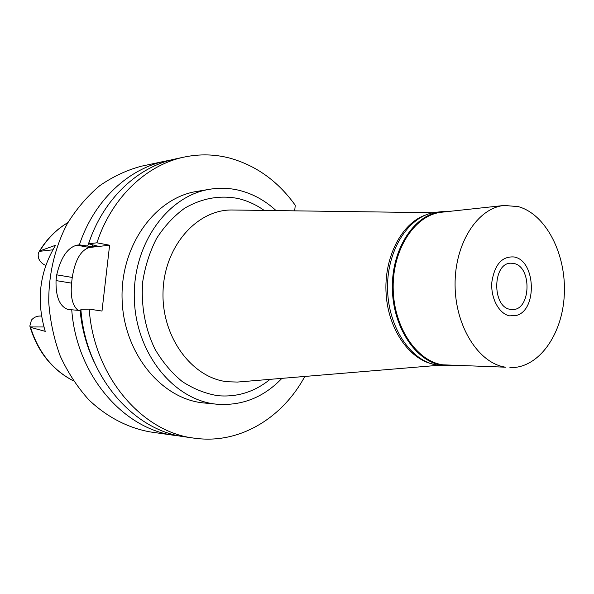 <?xml version="1.0" encoding="UTF-8"?>
<svg xmlns="http://www.w3.org/2000/svg" width="594" height="594" viewBox="0 0 594 594"><rect width="100%" height="100%" fill="white"/><g stroke="black" fill="none" stroke-linecap="round" stroke-linejoin="round"><path stroke-width="0.89" d="M41.498 316.015L39.731 316.038C36.486 316.149 33.732 317.486 31.46 320.055L29.826 326.061L30.569 327.391L45.233 331.341C36.086 300.416 39.538 271.725 55.591 245.263L39.887 250.868L38.981 251.923C37.942 253.712 37.912 256.073 38.892 259.014C40.444 262.132 42.746 264.248 45.805 265.362M435.499 364.545C410.692 361.13 388.535 330.672 386.145 294.312C383.561 257.974 401.344 223.359 425.467 215.065M438.55 365.303L237.459 382.061L227.428 381.749C192.181 378.103 161.62 337.318 163.023 292.099C164.011 246.852 196.399 209.905 231.467 209.986L234.519 210.024M237.459 382.061L240.503 381.808M264.196 210.424C256.14 204.715 247.475 200.757 238.216 198.537C219.698 194.973 201.797 198.225 184.526 208.294C173.745 216.194 164.427 226.255 156.571 238.476C149.799 251.708 145.188 266.06 142.753 281.534C140.771 305.071 145.092 328.764 155.004 349.161C162.541 362.013 171.614 372.802 182.224 381.526C193.444 388.847 205.234 393.555 217.582 395.671C236.984 397.416 254.477 391.973 270.077 379.343M281.92 378.356C263.766 397.297 242.211 405.932 217.263 404.247L216.691 404.195C174.242 400.401 135.885 353.927 134.333 299.138C132.38 244.364 167.679 195.656 209.779 189.256C219.661 187.645 229.425 188.001 239.078 190.318C252.784 193.726 265.117 200.49 276.076 210.588M209.779 189.256L196.926 191.402C155.16 197.765 120.181 245.708 122.104 299.569C123.626 353.445 161.613 399.168 203.72 402.94L217.263 404.247M294.691 210.84L295.248 205.257C278.037 181.222 256.163 165.496 229.633 158.071C214.776 154.217 199.688 153.868 184.37 157.039L175.453 158.94C137.986 166.558 103.282 198.842 88.565 243.785L97.431 246.065L92.063 246.666L79.366 244.869L76.923 245.159C67.523 247.661 60.788 257.551 56.72 274.836L56.029 280.583C55.68 296.829 59.66 306.459 67.976 309.474L80.977 310.573M304.826 376.448C283.264 416.424 242.753 442.456 199.926 438.795L194.156 438.157C142.166 432.187 93.897 376.551 89.189 309.11L101.997 311.056L109.608 245.218L96.933 242.805C111.746 197.319 146.681 164.694 184.37 157.039M96.933 242.805L88.565 243.785M77.866 310.194C72.423 305.502 70.322 296.48 71.577 283.145L72.253 277.443C75.052 260.172 80.762 250.185 89.382 247.49L109.608 245.218M194.156 438.157L185.128 436.872C133.45 430.932 85.536 375.928 80.873 309.303L89.189 309.11M79.366 244.869C93.971 200.512 128.408 168.607 165.622 161.041L170.56 160.12M87.704 245.849L90.154 239.256M92.627 245.099L92.063 246.666M165.622 161.041L141.387 166.209C126.737 170.107 112.838 176.618 99.688 185.736C87.221 196.28 76.411 208.962 67.248 223.775C54.945 247.23 48.485 274.487 48.753 302.487C50.141 321.116 53.98 339.003 60.269 356.162C67.857 372.535 77.346 387.058 88.736 399.725C106.883 417.122 128.311 428.111 150.638 431.994L175.178 435.469C123.834 429.544 76.329 375.245 71.718 309.519M180.16 436.041L175.178 435.469M94.453 362.689C86.672 346.48 81.89 329.069 80.108 310.447M513.877 263.469L510.84 263.201C492.478 262.882 491.847 306.979 510.216 309.34L512.451 309.548C530.954 310.358 532.254 266.669 513.877 263.469M509.697 315.867C498.997 313.951 490.473 297.98 491.869 281.964C494.705 264.271 502.212 255.947 514.389 257.002L514.894 257.135C535.617 261.546 537.28 309.474 516.921 315.317L509.697 315.867L516.921 315.317C537.28 309.474 535.617 261.546 514.894 257.135L514.389 257.002C502.212 255.947 494.705 264.271 491.869 281.964C490.473 297.98 498.997 313.951 509.697 315.867M453.2 365.451L442.433 365.355C415.755 361.783 392.456 326.811 392.352 287.407C391.973 247.988 414.783 214.174 441.32 211.702L447.839 211.553M504.261 205.45L441.802 212.199C415.451 214.642 392.79 248.225 393.161 287.37C393.25 326.514 416.387 361.263 442.879 364.82L505.605 367.196C478.794 363.483 455.234 326.603 455.078 285.023C454.64 243.429 477.606 207.885 504.261 205.45L518.406 206.653C546.28 214.456 566.416 254.588 564.3 294.654C562.503 334.756 538.483 368.688 509.904 367.612M441.32 211.702L436.456 212.229C409.949 214.701 387.169 248.366 387.548 287.585C387.637 326.804 410.907 361.605 437.555 365.169L446.681 365.756M30.569 327.391C38.387 352.235 52.666 370.047 73.411 380.836M67.902 222.616C56.579 229.336 47.238 238.751 39.887 250.868M43.911 326.982L30.123 326.938M76.923 245.159L89.382 247.49M72.253 277.443L56.72 274.836M56.029 280.583L71.577 283.145M39.323 251.366L52.844 249.814M73.448 380.895C52.183 369.891 37.689 351.797 29.975 326.603M433.241 212.719L231.467 209.986M68.436 309.541L67.976 309.474M39.249 251.477C46.688 239.07 56.259 229.433 67.939 222.557"/></g></svg>
